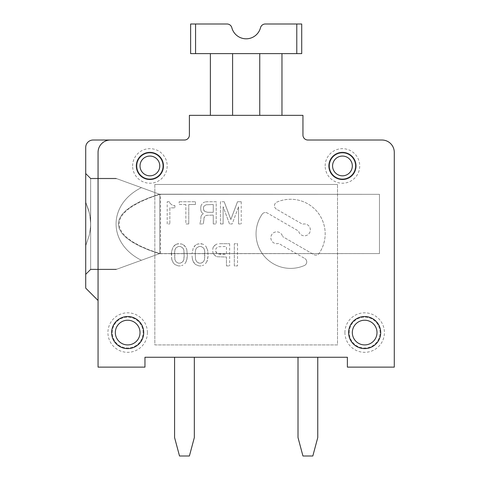 <?xml version="1.0" encoding="UTF-8"?>
<svg xmlns="http://www.w3.org/2000/svg" width="480" height="480" viewBox="0 0 480 480"><rect width="100%" height="100%" fill="white"/><g stroke="black" fill="none" stroke-linecap="round" stroke-linejoin="round"><path stroke-width="0.36" stroke-dasharray="2.4 1.8" d="M196.416 244.536L197.874 243.978L195.54 245.094L193.206 248.148L192.042 253.698L193.206 248.148L194.664 245.922L196.416 244.536M203.706 244.536L202.248 243.978L203.706 244.536M207.678 212.292L213.27 212.292L213.27 204.516L206.076 204.792L203.946 206.178L203.418 209.238L204.75 211.458L207.678 212.292L213.27 212.292L213.27 204.516L206.076 204.792L203.946 206.178L203.418 207.57L203.946 210.624L204.75 211.458L207.678 212.292M205.458 245.922L206.328 247.038L205.458 245.922M186.21 248.148L186.792 249.534L185.628 247.038L183 244.536L184.752 245.922L186.21 248.148M172.254 205.068L170.394 203.682L172.254 205.068M218.58 253.98L226.452 254.256L226.452 246.48L218.58 246.756L216.246 248.148L215.664 249.534L215.664 251.202L217.122 253.422L220.326 254.256L226.452 254.256L226.452 246.48L218.58 246.756L216.246 248.148L215.664 249.534L215.664 251.202L216.246 252.588L218.58 253.98M212.748 249.534L213.036 247.59L212.748 249.534M178.338 246.48L176.004 247.866L174.84 250.092L174.84 259.53L176.004 261.756L177.168 262.59L178.338 263.142L180.378 263.142L182.712 261.756L183.294 260.922L183.876 259.53L184.17 256.476L183.876 250.092L182.712 247.866L181.542 247.038L180.378 246.48L178.338 246.48L176.004 247.866L175.422 248.7L174.84 250.092L174.546 253.146L174.84 259.53L176.004 261.756L178.338 263.142L180.378 263.142L181.542 262.59L182.712 261.756L183.876 259.53L184.17 253.146L183.876 250.092L183.294 248.7L182.712 247.866L180.378 246.48L178.338 246.48M169.86 207.846L169.86 223.956L169.86 207.846L174.918 207.846L169.86 207.846M214.206 254.814L213.036 253.146L215.37 255.924L217.122 256.758L226.452 257.034L226.452 265.92L226.452 257.034L217.122 256.758L214.206 254.814M154.836 184.458L337.506 184.458L154.836 184.458L154.836 344.916L337.506 344.916L337.506 184.458L337.506 344.916L154.836 344.916L154.836 184.458M347.382 357.258L144.96 357.258L144.96 367.134L98.058 367.134L98.058 300.48L85.716 288.138L85.716 147.426A7.404 7.404 0 0 1 93.12 140.022L184.458 140.022A4.938 4.938 0 0 0 189.396 135.084L189.396 115.338L189.396 135.084L189.396 115.338L302.946 115.338L189.396 115.338L189.396 135.084L189.396 115.338L302.946 115.338L302.946 135.084L302.946 115.338L189.396 115.338L302.946 115.338L302.946 135.084A4.938 4.938 0 0 0 307.884 140.022A4.938 4.938 0 0 1 302.946 135.084A4.938 4.938 0 0 0 307.884 140.022L381.942 140.022A12.342 12.342 0 0 1 394.284 152.364L394.284 367.134L347.382 367.134L347.382 357.258L347.382 367.134L394.284 367.134L394.284 152.364L394.284 367.134L347.382 367.134L394.284 367.134L347.382 367.134L347.382 357.258L144.96 357.258L144.96 367.134L144.96 357.258L347.382 357.258L347.382 367.134L347.382 357.258M344.916 332.574A19.746 19.746 0 0 1 374.538 315.468A19.746 19.746 0 0 1 374.538 349.674A19.746 19.746 0 0 1 344.916 332.574M132.618 165.942A17.28 17.28 0 0 1 158.538 150.978A17.28 17.28 0 0 1 158.538 180.906A17.28 17.28 0 0 1 132.618 165.942M147.426 332.574A19.746 19.746 0 0 0 117.804 315.468A19.746 19.746 0 0 0 117.804 349.674A19.746 19.746 0 0 0 147.426 332.574M325.164 165.942A17.28 17.28 0 0 1 351.084 150.978A17.28 17.28 0 0 1 351.084 180.906A17.28 17.28 0 0 1 325.164 165.942M167.196 223.956L167.196 201.738L167.196 223.956L169.86 223.956L167.196 223.956M197.874 262.59L199.038 263.142L201.084 263.142L203.412 261.756L204.582 259.53L204.582 250.092L203.412 247.866L201.084 246.48L199.038 246.48L196.71 247.866L196.122 248.7L195.54 250.092L195.252 253.146L195.54 259.53L196.71 261.756L199.038 263.142L201.084 263.142L202.248 262.59L203.412 261.756L204.582 259.53L204.87 253.146L204.582 250.092L204 248.7L203.412 247.866L201.084 246.48L199.038 246.48L196.71 247.866L196.122 248.7L195.54 250.092L195.252 253.146L195.54 259.53L196.71 261.756L197.874 262.59M201.018 216.18L202.086 214.512L201.018 216.18L200.754 219.786L201.018 216.18M186.21 261.474L185.628 262.59L186.792 260.088L187.374 255.924L186.792 249.534L187.374 255.924L186.21 261.474M171.924 260.088L171.63 258.42L173.088 262.59L174.84 264.534L178.338 265.92L174.84 264.534L173.088 262.59L171.924 260.088M207.498 249.534L207.786 251.202L206.328 247.038L207.498 249.534M171.336 253.698L171.63 251.202L171.63 258.42L171.336 253.698M237.534 243.702L237.534 265.92L237.534 243.702L234.324 243.702L234.324 265.92L237.534 265.92L234.324 265.92L234.324 243.702L237.534 243.702M215.37 244.812L217.122 243.978L214.206 245.922L215.37 244.812M229.518 223.956L223.122 206.736L229.518 223.956L232.182 223.956L238.572 206.736L232.182 223.956L229.518 223.956M203.682 222.012L203.148 223.956L203.946 219.786L203.682 222.012M276.444 209.166A3.948 3.948 0 0 1 276.846 202.122A34.56 34.56 0 0 1 319.074 253.428A3.948 3.948 0 0 1 313.842 254.61L282.582 236.556L313.842 254.61A3.948 3.948 0 0 0 319.074 253.428A34.56 34.56 0 0 0 276.846 202.122A3.948 3.948 0 0 0 276.444 209.166L302.58 224.256A5.922 5.922 0 0 1 310.122 228.246A5.922 5.922 0 0 1 305.856 235.638A5.922 5.922 0 0 1 298.632 231.096L267.366 213.048L298.632 231.096A5.922 5.922 0 0 0 305.856 235.638A5.922 5.922 0 0 0 310.122 228.246A5.922 5.922 0 0 0 302.58 224.256L276.444 209.166M160.512 253.578L160.512 194.334L379.476 194.334L159.774 194.334L159.774 253.578L115.686 269.622L141.378 260.274C107.646 243.372 107.646 204.534 141.378 187.638L115.686 178.284L159.774 194.334L116.934 178.74L159.774 194.334L149.304 197.982L140.256 201.894L132.726 206.028L126.792 210.348L122.508 214.806L119.916 219.36L119.052 223.956L119.916 228.552L122.508 233.1L126.792 237.558L132.726 241.878L140.256 246.018L149.304 249.93L159.774 253.578L379.476 253.578L379.476 194.334L379.476 253.578L159.774 253.578L116.934 269.172L90.654 269.172A7492.812 7492.812 0 0 1 85.716 274.152L85.716 288.138L98.058 300.48L98.058 367.134L98.058 300.48L85.716 288.138L85.716 274.152A7492.812 7492.812 0 0 0 90.654 269.172L90.654 178.74A7492.812 7492.812 0 0 0 85.716 173.76L85.716 202.152L89.316 212.82L90.312 218.358L90.654 223.956L90.306 229.578L89.304 235.134L85.716 245.754L85.716 274.56L85.716 173.76A7492.812 7492.812 0 0 1 90.654 178.74L90.654 269.622L90.654 178.74A7492.812 7492.812 0 0 0 85.716 173.76L85.716 202.152L89.316 212.82L90.312 218.358L90.654 223.956L90.306 229.578L89.304 235.134L85.716 245.754L85.716 202.152L89.316 212.82L90.312 218.358L90.654 223.956L90.654 178.284L90.564 226.764L89.304 235.134L85.716 245.754L85.716 274.56L85.716 173.346L85.716 202.152L89.316 212.82L90.312 218.358L90.654 223.956L90.654 178.284L90.564 226.764L89.304 235.134L85.716 245.754L85.716 288.138L98.058 300.48L98.058 152.364A12.342 12.342 0 0 1 110.4 140.022M175.71 244.536L177.168 243.978L174.84 245.094L173.088 247.038L171.63 251.202L173.088 247.038L175.71 244.536M204.48 216.732L203.946 218.124L205.278 215.898L206.61 215.346L213.27 215.07L206.61 215.346L204.48 216.732M207.498 260.088L206.916 261.474L208.08 255.924L207.786 251.202L208.08 255.924L207.498 260.088M224.19 201.738L230.85 219.51L224.19 201.738L220.458 201.738L220.458 223.956L220.458 201.738L224.19 201.738M192.624 260.088L192.336 258.42L193.206 261.474L195.54 264.534L199.038 265.92L195.54 264.534L193.794 262.59L192.624 260.088M201.084 243.702L202.248 243.978L197.874 243.978L201.084 243.702M205.458 263.7L206.916 261.474L205.458 263.7M213.036 253.146L212.748 251.202L213.036 253.146M188.766 204.516L188.766 223.956L188.766 204.516L195.426 204.516L195.426 201.738L195.426 204.516L188.766 204.516M188.766 223.956L185.838 223.956L185.838 204.516L185.838 223.956L188.766 223.956M185.838 204.516L179.178 204.516L179.178 201.738L179.178 204.516L185.838 204.516M179.178 201.738L195.426 201.738L179.178 201.738M192.042 255.924L192.336 258.42L192.042 255.924M203.706 265.086L202.248 265.644L203.706 265.086M201.084 265.92L199.038 265.92L201.084 265.92M178.338 243.702L177.168 243.978L181.542 243.978L178.338 243.702M183 244.536L181.542 243.978L183 244.536M184.752 263.7L185.628 262.59L184.752 263.7M183 265.086L181.542 265.644L183 265.086M180.378 265.92L178.338 265.92L180.378 265.92M202.086 203.958L201.018 205.626L202.086 203.958M219.45 243.702L229.656 243.702L219.45 243.702M241.236 201.738L241.236 223.956L241.236 201.738L237.504 201.738L230.85 219.51L237.504 201.738L241.236 201.738M201.018 211.182L200.754 209.238L201.018 211.182L202.086 212.844L203.418 213.678L202.086 214.512L203.418 213.678L202.086 212.844L201.018 211.182M200.754 209.238L200.754 207.57L200.754 209.238M238.572 223.956L238.572 206.736L238.572 223.956L241.236 223.956L238.572 223.956M229.656 243.702L229.656 265.92L229.656 243.702M262.14 214.23A3.948 3.948 0 0 1 267.366 213.048A3.948 3.948 0 0 0 262.14 214.23A34.56 34.56 0 0 0 304.362 265.53A34.56 34.56 0 0 1 262.14 214.23M174.384 205.626L174.918 205.626L174.918 207.846L174.918 205.626L173.052 205.35L174.384 205.626M85.716 147.426A7.404 7.404 0 0 1 93.12 140.022L184.458 140.022A4.938 4.938 0 0 0 189.396 135.084A4.938 4.938 0 0 1 184.458 140.022L93.12 140.022A7.404 7.404 0 0 0 85.716 147.426A7.404 7.404 0 0 1 93.12 140.022A7.404 7.404 0 0 0 85.716 147.426L85.716 173.76A7492.812 7492.812 0 0 1 90.654 178.74L90.654 269.622L90.654 178.284L90.564 226.764L89.304 235.134L85.716 245.754L85.716 202.152L88.596 210.09L89.892 215.58L90.654 223.956L90.654 269.622L90.654 178.284L90.564 226.764L89.304 235.134L85.716 245.754L85.716 202.152L88.596 210.09L89.892 215.58L90.654 223.956L90.654 269.622L90.654 178.284L90.564 226.764L89.304 235.134L85.716 245.754L85.716 202.152L88.596 210.09L89.892 215.58L90.654 223.956L90.654 269.622L90.654 178.284L90.564 226.764L89.304 235.134L85.716 245.754L85.716 173.346L85.716 202.152L89.316 212.82L90.312 218.358L90.654 223.956L90.654 269.622L90.654 178.284L90.564 226.764L89.304 235.134L85.716 245.754L85.716 202.152L88.596 210.09L89.892 215.58L90.654 223.956L90.654 269.622L90.654 178.284L90.564 226.764L89.304 235.134L85.716 245.754L85.716 173.346L85.716 202.152L89.316 212.82L90.312 218.358L90.654 223.956L90.654 269.172A7492.812 7492.812 0 0 1 85.716 274.152A7492.812 7492.812 0 0 0 90.654 269.172L116.934 269.172L141.378 260.274C107.646 243.372 107.646 204.534 141.378 187.638L159.774 194.334L379.476 194.334L379.476 253.578L379.476 194.334L379.476 253.578L159.774 253.578L379.476 253.578L379.476 194.334L379.476 253.578L379.476 194.334L379.476 253.578L379.476 194.334L379.476 253.578L379.476 194.334L379.476 253.578L379.476 194.334L379.476 253.578L379.476 194.334L379.476 253.578L379.476 194.334L379.476 253.578L379.476 194.334L379.476 253.578L379.476 194.334L379.476 253.578L379.476 194.334L160.512 194.334M159.432 194.208L115.686 178.284L90.654 178.284L85.716 173.346L90.654 178.284L115.686 178.284L90.654 178.284L85.716 173.346L90.654 178.284L115.686 178.284L90.654 178.284L85.716 173.346L90.654 178.284L115.686 178.284L90.654 178.284L85.716 173.346L90.654 178.284L115.686 178.284L90.654 178.284L85.716 173.346L85.716 274.56L85.716 173.346L85.716 274.56L85.716 173.346L85.716 274.56L85.716 173.346L85.716 274.56L85.716 173.346L85.716 274.56L85.716 173.346L90.654 178.284L115.686 178.284L159.774 194.334L115.686 178.284L159.774 194.334L115.686 178.284L159.774 194.334L116.934 178.74L90.654 178.74L116.934 178.74L90.654 178.74L116.934 178.74L159.774 194.334L379.476 194.334L159.432 194.208L148.86 197.868L139.728 201.792L132.126 205.944L126.132 210.282L121.8 214.764L119.19 219.336L118.314 223.956L119.19 228.576L121.8 233.148L126.132 237.624L132.126 241.962L139.728 246.12L148.86 250.044L159.432 253.704L115.686 269.622L141.378 260.274C107.646 243.372 107.646 204.534 141.378 187.638L115.686 178.284L159.432 194.208L148.86 197.868L139.728 201.792L132.126 205.944L126.132 210.282L121.8 214.764L119.19 219.336L118.314 223.956L119.19 228.576L121.8 233.148L126.132 237.624L132.126 241.962L139.728 246.12L148.86 250.044L159.432 253.704L379.476 253.578L159.774 253.578L379.476 253.578L159.774 253.578L116.934 269.172L90.654 269.172L116.934 269.172L141.378 260.274C107.646 243.372 107.646 204.534 141.378 187.638L115.686 178.284L159.432 194.208L148.86 197.868L139.728 201.792L132.126 205.944L126.132 210.282L121.8 214.764L119.19 219.336L118.314 223.956L119.19 228.576L121.8 233.148L126.132 237.624L132.126 241.962L139.728 246.12L148.86 250.044L159.432 253.704L115.686 269.622L141.378 260.274C107.646 243.372 107.646 204.534 141.378 187.638L159.774 194.334L159.774 253.578L159.774 194.334L379.476 194.334L159.774 194.334L379.476 194.334L159.774 194.334L159.774 253.578L141.378 260.274C107.646 243.372 107.646 204.534 141.378 187.638L159.774 194.334L148.86 197.868L139.728 201.792L132.126 205.944L126.132 210.282L121.8 214.764L119.19 219.336L118.314 223.956L119.19 228.576L121.8 233.148L126.132 237.624L132.126 241.962L139.728 246.12L148.86 250.044L159.774 253.578L141.378 260.274C107.646 243.372 107.646 204.534 141.378 187.638L159.774 194.334L159.774 253.578L379.476 253.578L159.774 253.578L379.476 253.578L159.774 253.578L159.774 194.334L379.476 194.334L159.432 194.208L148.86 197.868L139.728 201.792L132.126 205.944L126.132 210.282L121.8 214.764L119.19 219.336L118.314 223.956L119.19 228.576L121.8 233.148L126.132 237.624L132.126 241.962L139.728 246.12L148.86 250.044L159.432 253.704L115.686 269.622L141.378 260.274C107.646 243.372 107.646 204.534 141.378 187.638L115.686 178.284L159.432 194.208L148.86 197.868L139.728 201.792L132.126 205.944L126.132 210.282L121.8 214.764L119.19 219.336L118.314 223.956L119.19 228.576L121.8 233.148L126.132 237.624L132.126 241.962L139.728 246.12L148.86 250.044L159.774 253.578L141.378 260.274C107.646 243.372 107.646 204.534 141.378 187.638L159.774 194.334L159.774 253.578L379.476 253.578L159.774 253.578L159.774 194.334L379.476 194.334L159.432 194.208L148.86 197.868L139.728 201.792L132.126 205.944L126.132 210.282L121.8 214.764L119.19 219.336L118.314 223.956L119.19 228.576L121.8 233.148L126.132 237.624L132.126 241.962L139.728 246.12L148.86 250.044L159.432 253.704L115.686 269.622L141.378 260.274C107.646 243.372 107.646 204.534 141.378 187.638L115.686 178.284L159.432 194.208L148.86 197.868L139.728 201.792L132.126 205.944L126.132 210.282L121.8 214.764L119.19 219.336L118.314 223.956L119.19 228.576L121.8 233.148L126.132 237.624L132.126 241.962L139.728 246.12L148.86 250.044L159.774 253.578L141.378 260.274L159.774 253.578L379.476 253.578L159.774 253.578L159.774 194.334L159.774 253.578L379.476 253.578L159.774 253.578L159.774 194.334L379.476 194.334L159.432 194.208L148.86 197.868L139.728 201.792L132.126 205.944L126.132 210.282L121.8 214.764L119.19 219.336L118.314 223.956L119.19 228.576L121.8 233.148L126.132 237.624L132.126 241.962L139.728 246.12L148.86 250.044L159.432 253.704L115.686 269.622L159.774 253.578L379.476 253.578L159.774 253.578L159.774 194.334L159.774 253.578L115.686 269.622L159.774 253.578L379.476 253.578L159.774 253.578L159.774 194.334L379.476 194.334L159.774 194.334L115.686 178.284L159.774 194.334L159.774 253.578L159.774 194.334L379.476 194.334L159.774 194.334L159.774 253.578L115.686 269.622L159.774 253.578L379.476 253.578L159.774 253.578L159.774 194.334L379.476 194.334L159.432 194.208L159.774 194.334L159.774 253.578L115.686 269.622L159.432 253.704M98.058 367.134L144.96 367.134L98.058 367.134L144.96 367.134L98.058 367.134L98.058 300.48L98.058 367.134M174.582 357.258L194.334 357.258L174.582 357.258L194.334 357.258L174.582 357.258L174.582 437.574L174.582 357.258L174.582 437.574L174.582 357.258L194.334 357.258L174.582 357.258L194.334 357.258L174.582 357.258L194.334 357.258L174.582 357.258L194.334 357.258L174.582 357.258L194.334 357.258L174.582 357.258L194.334 357.258L174.582 357.258L194.334 357.258L174.582 357.258L194.334 357.258L174.582 357.258L194.334 357.258L174.582 357.258L174.582 437.574L174.582 357.258L174.582 437.574L174.582 357.258L174.582 437.574L174.582 357.258L174.582 437.574L174.582 357.258L174.582 437.574L174.582 357.258L174.582 437.574L174.582 357.258L174.582 437.574L174.582 357.258L174.582 437.574L179.52 456L189.396 456L194.334 437.574L194.334 357.258M298.014 357.258L317.76 357.258L298.014 357.258L298.014 437.574L298.014 357.258L298.014 437.574L298.014 357.258L298.014 437.574L298.014 357.258L298.014 437.574L298.014 357.258L298.014 437.574L298.014 357.258L298.014 437.574L298.014 357.258L298.014 437.574L298.014 357.258L298.014 437.574L298.014 357.258L298.014 437.574L298.014 357.258L298.014 437.574L302.946 456L298.014 437.574L302.946 456L312.822 456L317.76 437.574L317.76 357.258L298.014 357.258L317.76 357.258L298.014 357.258L317.76 357.258L298.014 357.258L317.76 357.258L298.014 357.258L317.76 357.258L298.014 357.258L317.76 357.258L298.014 357.258L317.76 357.258L298.014 357.258L317.76 357.258L298.014 357.258L317.76 357.258L298.014 357.258L317.76 357.258L298.014 357.258L317.76 357.258L317.76 437.574L317.76 357.258M394.284 152.364A12.342 12.342 0 0 0 381.942 140.022A12.342 12.342 0 0 1 394.284 152.364A12.342 12.342 0 0 0 381.942 140.022A12.342 12.342 0 0 1 394.284 152.364L394.284 367.134M278.634 243.402A5.922 5.922 0 0 1 271.086 239.412A5.922 5.922 0 0 1 275.352 232.02A5.922 5.922 0 0 1 282.582 236.556A5.922 5.922 0 0 0 275.352 232.02A5.922 5.922 0 0 0 271.086 239.412A5.922 5.922 0 0 0 278.634 243.402L304.764 258.486L278.634 243.402M304.764 258.486A3.948 3.948 0 0 1 304.362 265.53A3.948 3.948 0 0 0 304.764 258.486M201.018 205.626L200.754 207.57L201.018 205.626M204.75 202.014L203.148 202.848L204.75 202.014L206.88 201.738L204.75 202.014M216.198 201.738L206.88 201.738L216.198 201.738L216.198 223.956L216.198 201.738M213.27 223.956L216.198 223.956L213.27 223.956L213.27 215.07L213.27 223.956M203.946 219.786L203.946 218.124L203.946 219.786M199.686 223.956L203.148 223.956L199.686 223.956L200.484 221.73L199.686 223.956M200.754 219.786L200.484 221.73L200.754 219.786M167.196 201.738L169.326 201.738L169.59 202.572L169.326 201.738L167.196 201.738M170.394 203.682L169.59 202.572L170.394 203.682M213.036 247.59L214.206 245.922L213.036 247.59M223.122 206.736L223.122 223.956L223.122 206.736M223.122 223.956L220.458 223.956L223.122 223.956M349.236 332.574A15.426 15.426 0 0 1 372.378 319.212A15.426 15.426 0 0 1 372.378 345.93A15.426 15.426 0 0 1 349.236 332.574A15.426 15.426 0 0 1 372.378 319.212A15.426 15.426 0 0 1 372.378 345.93A15.426 15.426 0 0 1 349.236 332.574M226.452 265.92L229.656 265.92L226.452 265.92M136.938 165.942A12.96 12.96 0 0 1 156.378 154.722A12.96 12.96 0 0 1 156.378 177.168A12.96 12.96 0 0 1 136.938 165.942A12.96 12.96 0 0 1 156.378 154.722A12.96 12.96 0 0 1 156.378 177.168A12.96 12.96 0 0 1 136.938 165.942M329.484 165.942A12.96 12.96 0 0 1 348.924 154.722A12.96 12.96 0 0 1 348.924 177.168A12.96 12.96 0 0 1 329.484 165.942A12.96 12.96 0 0 1 348.924 154.722A12.96 12.96 0 0 1 348.924 177.168A12.96 12.96 0 0 1 329.484 165.942M143.106 332.574A15.426 15.426 0 0 0 119.964 319.212A15.426 15.426 0 0 0 119.964 345.93A15.426 15.426 0 0 0 143.106 332.574A15.426 15.426 0 0 0 119.964 319.212A15.426 15.426 0 0 0 119.964 345.93A15.426 15.426 0 0 0 143.106 332.574M210.378 53.622L232.596 53.622L210.378 53.622L232.596 53.622L210.378 53.622L232.596 53.622L210.378 53.622L232.596 53.622L210.378 53.622L232.596 53.622L210.378 53.622L232.596 53.622L210.378 53.622L232.596 53.622L210.378 53.622L232.596 53.622L210.378 53.622L232.596 53.622L232.596 115.338L232.596 53.622L232.596 115.338L232.596 53.622L232.596 115.338L232.596 53.622L232.596 115.338L232.596 53.622L232.596 115.338L232.596 53.622L232.596 115.338L232.596 53.622L232.596 115.338L232.596 53.622L281.964 53.622L281.964 115.338L281.964 53.622L259.746 53.622L259.746 115.338L232.596 115.338L232.596 53.622L259.746 53.622L259.746 115.338L259.746 53.622L259.746 115.338L232.596 115.338L232.596 53.622L281.964 53.622L281.964 115.338L281.964 53.622L259.746 53.622L259.746 115.338L232.596 115.338L232.596 53.622L259.746 53.622L259.746 115.338L259.746 53.622L259.746 115.338L232.596 115.338L232.596 53.622L281.964 53.622L281.964 115.338L281.964 53.622L259.746 53.622L259.746 115.338L232.596 115.338L232.596 53.622L259.746 53.622L259.746 115.338L259.746 53.622L259.746 115.338L232.596 115.338L232.596 53.622L281.964 53.622L281.964 115.338L281.964 53.622L259.746 53.622L259.746 115.338L232.596 115.338L232.596 53.622L259.746 53.622L259.746 115.338L259.746 53.622L259.746 115.338L232.596 115.338L232.596 53.622L281.964 53.622L281.964 115.338L281.964 53.622L259.746 53.622L259.746 115.338L232.596 115.338L232.596 53.622L259.746 53.622L259.746 115.338L259.746 53.622L259.746 115.338L232.596 115.338L232.596 53.622L281.964 53.622L281.964 115.338L281.964 53.622L259.746 53.622L259.746 115.338L232.596 115.338L232.596 53.622L259.746 53.622L259.746 115.338L259.746 53.622L259.746 115.338L232.596 115.338L232.596 53.622L281.964 53.622L281.964 115.338L281.964 53.622L259.746 53.622L259.746 115.338L232.596 115.338L232.596 53.622L259.746 53.622L259.746 115.338L259.746 53.622L259.746 115.338L232.596 115.338L232.596 53.622L259.746 53.622L259.746 115.338L281.964 115.338L259.746 115.338L281.964 115.338L259.746 115.338L281.964 115.338L259.746 115.338L281.964 115.338L259.746 115.338L281.964 115.338L259.746 115.338L281.964 115.338L259.746 115.338L281.964 115.338L259.746 115.338L281.964 115.338L281.964 53.622L259.746 53.622L259.746 115.338L232.596 115.338L232.596 53.622L259.746 53.622L259.746 115.338L259.746 53.622L281.964 53.622L259.746 53.622L281.964 53.622L281.964 115.338L281.964 53.622L259.746 53.622L281.964 53.622L281.964 115.338L232.596 115.338L232.596 53.622L259.746 53.622L259.746 115.338L232.596 115.338L232.596 53.622L259.746 53.622L259.746 115.338L281.964 115.338L210.378 115.338L232.596 115.338L232.596 53.622L210.378 53.622L210.378 115.338L232.596 115.338L232.596 53.622L210.378 53.622L210.378 115.338L232.596 115.338L232.596 53.622L259.746 53.622L259.746 115.338L232.596 115.338L232.596 53.622L259.746 53.622L259.746 115.338L281.964 115.338L210.378 115.338L232.596 115.338L210.378 115.338L232.596 115.338L210.378 115.338L232.596 115.338L210.378 115.338L232.596 115.338L210.378 115.338L232.596 115.338L210.378 115.338L232.596 115.338L210.378 115.338L232.596 115.338L210.378 115.338L210.378 53.622L210.378 115.338L232.596 115.338L232.596 53.622L232.596 115.338L232.596 53.622L210.378 53.622L210.378 115.338M356.022 165.942A13.578 13.578 0 0 0 335.658 154.182A13.578 13.578 0 0 0 335.658 177.702A13.578 13.578 0 0 0 356.022 165.942M163.476 165.942A13.578 13.578 0 0 0 143.106 154.182A13.578 13.578 0 0 0 143.106 177.702A13.578 13.578 0 0 0 163.476 165.942M296.778 53.622L296.778 24L296.778 53.622L296.778 24L296.778 53.622L296.778 24L296.778 53.622L296.778 24L296.778 53.622L296.778 24L296.778 53.622L296.778 24L296.778 53.622L296.778 24L296.778 53.622L296.778 24L296.778 53.622L296.778 24L296.778 53.622L296.778 24L301.716 24L296.778 24L301.716 24L296.778 24L301.716 24L296.778 24L301.716 24L296.778 24L301.716 24L296.778 24L301.716 24L296.778 24L301.716 24L296.778 24L301.716 24L296.778 24L301.716 24L296.778 24L301.716 24L301.716 53.622L195.564 53.622L301.716 53.622L195.564 53.622L301.716 53.622L195.564 53.622L301.716 53.622L296.778 53.622L301.716 53.622L296.778 53.622L301.716 53.622L296.778 53.622L301.716 53.622L296.778 53.622L301.716 53.622L296.778 53.622L301.716 53.622L296.778 53.622L301.716 53.622L301.716 24L301.716 53.622L301.716 24L301.716 53.622L301.716 24L301.716 53.622L301.716 24L301.716 53.622L301.716 24L301.716 53.622L301.716 24L301.716 53.622L301.716 24L301.716 53.622L301.716 24L301.716 53.622L301.716 24L301.716 53.622L190.626 53.622L190.626 24L195.564 24L190.626 24L195.564 24L190.626 24L195.564 24L190.626 24L195.564 24L190.626 24L195.564 24L190.626 24L195.564 24L190.626 24L195.564 24L190.626 24L195.564 24L190.626 24L195.564 24L190.626 24L190.626 53.622L190.626 24L190.626 53.622L195.564 53.622L190.626 53.622L190.626 24L190.626 53.622L195.564 53.622L190.626 53.622L190.626 24L190.626 53.622L296.778 53.622L190.626 53.622L190.626 24L190.626 53.622L195.564 53.622L190.626 53.622L190.626 24L190.626 53.622L296.778 53.622L190.626 53.622L190.626 24L190.626 53.622L296.778 53.622L190.626 53.622L190.626 24L190.626 53.622L296.778 53.622L190.626 53.622L190.626 24L190.626 53.622L296.778 53.622L190.626 53.622L190.626 24L227.052 24A4.938 4.938 0 0 1 231.828 27.702A14.814 14.814 0 0 0 260.514 27.702A4.938 4.938 0 0 1 265.29 24A4.938 4.938 0 0 0 260.514 27.702A14.814 14.814 0 0 1 231.828 27.702A4.938 4.938 0 0 0 227.052 24A4.938 4.938 0 0 1 231.828 27.702A14.814 14.814 0 0 0 260.514 27.702A4.938 4.938 0 0 1 265.29 24A4.938 4.938 0 0 0 260.514 27.702A14.814 14.814 0 0 1 231.828 27.702A4.938 4.938 0 0 0 227.052 24A4.938 4.938 0 0 1 231.828 27.702A14.814 14.814 0 0 0 260.514 27.702A4.938 4.938 0 0 1 265.29 24A4.938 4.938 0 0 0 260.514 27.702A14.814 14.814 0 0 1 231.828 27.702A4.938 4.938 0 0 0 227.052 24A4.938 4.938 0 0 1 231.828 27.702A14.814 14.814 0 0 0 260.514 27.702A4.938 4.938 0 0 1 265.29 24A4.938 4.938 0 0 0 260.514 27.702A14.814 14.814 0 0 1 231.828 27.702A4.938 4.938 0 0 0 227.052 24A4.938 4.938 0 0 1 231.828 27.702A14.814 14.814 0 0 0 260.514 27.702A4.938 4.938 0 0 1 265.29 24A4.938 4.938 0 0 0 260.514 27.702A14.814 14.814 0 0 1 231.828 27.702A4.938 4.938 0 0 0 227.052 24A4.938 4.938 0 0 1 231.828 27.702A14.814 14.814 0 0 0 260.514 27.702A4.938 4.938 0 0 1 265.29 24A4.938 4.938 0 0 0 260.514 27.702A14.814 14.814 0 0 1 231.828 27.702A4.938 4.938 0 0 0 227.052 24A4.938 4.938 0 0 1 231.828 27.702A14.814 14.814 0 0 0 260.514 27.702A4.938 4.938 0 0 1 265.29 24A4.938 4.938 0 0 0 260.514 27.702A14.814 14.814 0 0 1 231.828 27.702A4.938 4.938 0 0 0 227.052 24A4.938 4.938 0 0 1 231.828 27.702A14.814 14.814 0 0 0 260.514 27.702A4.938 4.938 0 0 1 265.29 24A4.938 4.938 0 0 0 260.514 27.702A14.814 14.814 0 0 1 231.828 27.702A4.938 4.938 0 0 0 227.052 24A4.938 4.938 0 0 1 231.828 27.702A14.814 14.814 0 0 0 260.514 27.702A4.938 4.938 0 0 1 265.29 24A4.938 4.938 0 0 0 260.514 27.702A4.938 4.938 0 0 1 265.29 24L296.778 24L265.29 24M143.724 332.574A16.044 16.044 0 0 0 119.658 318.678A16.044 16.044 0 0 0 119.658 346.47A16.044 16.044 0 0 0 143.724 332.574M312.822 456L302.946 456L298.014 437.574L302.946 456L312.822 456L317.76 437.574L312.822 456L302.946 456L298.014 437.574L302.946 456L312.822 456L317.76 437.574L312.822 456L302.946 456L298.014 437.574L302.946 456L312.822 456L317.76 437.574L312.822 456L302.946 456L298.014 437.574L302.946 456L312.822 456L317.76 437.574L312.822 456L302.946 456L298.014 437.574L302.946 456L312.822 456L317.76 437.574L312.822 456L302.946 456L298.014 437.574L302.946 456L312.822 456L317.76 437.574L312.822 456L302.946 456L298.014 437.574L302.946 456L312.822 456L317.76 437.574L312.822 456L302.946 456L298.014 437.574L302.946 456L312.822 456L317.76 437.574L312.822 456L302.946 456L312.822 456L317.76 437.574L312.822 456M189.396 456L194.334 437.574L189.396 456L179.52 456L189.396 456L179.52 456L174.582 437.574L179.52 456L174.582 437.574L179.52 456L189.396 456L194.334 437.574L189.396 456L179.52 456L174.582 437.574L179.52 456L189.396 456L194.334 437.574L189.396 456L179.52 456L174.582 437.574L179.52 456L189.396 456L194.334 437.574L189.396 456L179.52 456L174.582 437.574L179.52 456L189.396 456L194.334 437.574L189.396 456L179.52 456L174.582 437.574L179.52 456L189.396 456L194.334 437.574L189.396 456L179.52 456L174.582 437.574L179.52 456L189.396 456L194.334 437.574L189.396 456L179.52 456L174.582 437.574L179.52 456L189.396 456L194.334 437.574L189.396 456L194.334 437.574L189.396 456L179.52 456L189.396 456M381.942 140.022L307.884 140.022M144.96 357.258L144.96 367.134L144.96 357.258M98.058 300.48L85.716 288.138L85.716 173.76M195.564 53.622L190.626 53.622L195.564 53.622L195.564 24M159.774 194.334L379.476 194.334L159.774 194.334M259.746 115.338L259.746 53.622M231.828 27.702A4.938 4.938 0 0 0 227.052 24A4.938 4.938 0 0 1 231.828 27.702A14.814 14.814 0 0 0 260.514 27.702A14.814 14.814 0 0 1 231.828 27.702M281.964 53.622L281.964 115.338M232.596 53.622L232.596 115.338M179.52 456L174.582 437.574L179.52 456M90.654 269.622L85.716 274.56L90.654 269.622L115.686 269.622L90.654 269.622L85.716 274.56L90.654 269.622L115.686 269.622L90.654 269.622L85.716 274.56L90.654 269.622L115.686 269.622L90.654 269.622L85.716 274.56L90.654 269.622L115.686 269.622L90.654 269.622L85.716 274.56L90.654 269.622L115.686 269.622L90.654 269.622"/><path stroke-width="0.72" d="M307.884 140.022A4.938 4.938 0 0 1 302.946 135.084A4.938 4.938 0 0 0 307.884 140.022L381.942 140.022L307.884 140.022A4.938 4.938 0 0 1 302.946 135.084L302.946 115.338L189.396 115.338L189.396 135.084A4.938 4.938 0 0 1 184.458 140.022L93.12 140.022L184.458 140.022A4.938 4.938 0 0 0 189.396 135.084A4.938 4.938 0 0 1 184.458 140.022L93.12 140.022A7.404 7.404 0 0 0 85.716 147.426L85.716 288.138L98.058 300.48M174.582 357.258L174.582 437.574L179.52 456L189.396 456L194.334 437.574L194.334 357.258L298.014 357.258L298.014 437.574L302.946 456L312.822 456L317.76 437.574L317.76 357.258L347.382 357.258L144.96 357.258L174.582 357.258L144.96 357.258L144.96 367.134L98.058 367.134L98.058 152.364A12.342 12.342 0 0 1 110.4 140.022M281.964 53.622L281.964 115.338M317.76 357.258L347.382 357.258L347.382 367.134L394.284 367.134L394.284 152.364L394.284 367.134M296.778 53.622L296.778 24L301.716 24L301.716 53.622L190.626 53.622L190.626 24L227.052 24A4.938 4.938 0 0 1 231.828 27.702A14.814 14.814 0 0 0 260.514 27.702A4.938 4.938 0 0 1 265.29 24L296.778 24L265.29 24M380.706 332.574A16.044 16.044 0 0 0 356.64 318.678A16.044 16.044 0 0 0 356.64 346.47A16.044 16.044 0 0 0 380.706 332.574A16.044 16.044 0 0 0 356.64 318.678A16.044 16.044 0 0 0 356.64 346.47A16.044 16.044 0 0 0 380.706 332.574M232.596 53.622L232.596 115.338M163.476 165.942A13.578 13.578 0 0 0 143.106 154.182A13.578 13.578 0 0 0 143.106 177.702A13.578 13.578 0 0 0 163.476 165.942A13.578 13.578 0 0 0 143.106 154.182A13.578 13.578 0 0 0 143.106 177.702A13.578 13.578 0 0 0 163.476 165.942M259.746 115.338L259.746 53.622M210.378 53.622L210.378 115.338M381.942 140.022A12.342 12.342 0 0 1 394.284 152.364M143.724 332.574A16.044 16.044 0 0 0 119.658 318.678A16.044 16.044 0 0 0 119.658 346.47A16.044 16.044 0 0 0 143.724 332.574M356.022 165.942A13.578 13.578 0 0 0 335.658 154.182A13.578 13.578 0 0 0 335.658 177.702A13.578 13.578 0 0 0 356.022 165.942A13.578 13.578 0 0 0 335.658 154.182A13.578 13.578 0 0 0 335.658 177.702A13.578 13.578 0 0 0 356.022 165.942M298.014 357.258L194.334 357.258M85.716 173.76L85.716 147.426M352.32 165.942A9.876 9.876 0 0 0 337.506 157.392A9.876 9.876 0 0 0 337.506 174.492A9.876 9.876 0 0 0 352.32 165.942M377.004 332.574A12.342 12.342 0 0 0 358.494 321.882A12.342 12.342 0 0 0 358.494 343.26A12.342 12.342 0 0 0 377.004 332.574M159.774 165.942A9.876 9.876 0 0 0 144.96 157.392A9.876 9.876 0 0 0 144.96 174.492A9.876 9.876 0 0 0 159.774 165.942M140.022 332.574A12.342 12.342 0 0 0 121.506 321.882A12.342 12.342 0 0 0 121.506 343.26A12.342 12.342 0 0 0 140.022 332.574M195.564 53.622L195.564 24"/></g></svg>
